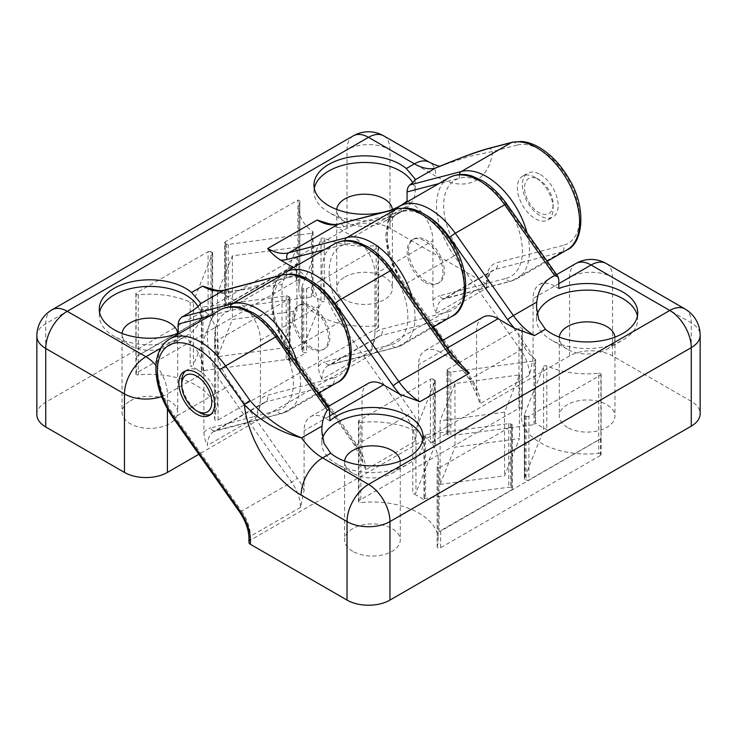 <?xml version="1.0" encoding="UTF-8"?>
<svg xmlns="http://www.w3.org/2000/svg" width="737" height="737" viewBox="0 0 737 737"><rect width="100%" height="100%" fill="white"/><g stroke="black" fill="none" stroke-linecap="round" stroke-linejoin="round"><path stroke-width="0.55" stroke-dasharray="3.69 2.76" d="M185.604 370.914A25.298 14.611 60 0 1 186.958 369.946A25.298 14.611 60 0 1 212.256 384.548A25.298 14.611 60 0 1 212.256 413.77A25.298 14.611 60 0 1 210.745 414.452M199.607 412.517A25.298 14.611 60 0 1 181.717 381.526M277.13 410.583A55.662 32.142 60 0 0 277.13 337.039A55.662 32.142 60 0 0 230.865 310.323A55.662 32.142 -120 0 0 230.865 383.866L253.998 416.635L277.13 410.583A5.058 4.081 75.3 0 0 281.995 413.411A5.058 4.081 75.3 0 0 282.815 413.07L332.194 384.567L265.707 401.96A30.364 17.531 -120 0 0 263.146 403.001A30.364 17.531 -120 0 0 256.863 416.902L207.475 445.415A30.364 17.531 60 0 1 213.767 431.513A30.364 17.531 60 0 1 216.328 430.463L282.815 413.07A60.729 35.063 60 0 0 287.937 410.979A60.729 35.063 60 0 0 297.978 364.926M329.936 415.769L325.561 418.303L329.936 420.827M325.561 418.303A30.364 17.531 -120 0 0 310.378 416.792A30.364 17.531 -120 0 0 304.095 430.694L304.095 490.427L300.512 507.388A30.364 17.531 -120 0 0 291.668 482.219L225.181 388.058L175.084 416.985A5.058 0.645 -35.2 0 1 173.057 417.778M391.633 344.474A55.662 32.142 60 0 0 391.633 270.93A55.662 32.142 60 0 0 345.367 244.223A55.662 32.142 -120 0 0 345.367 317.758L368.5 350.526L391.633 344.474A5.058 4.081 75.3 0 0 396.497 347.302A5.058 4.081 75.3 0 0 397.317 346.961L446.696 318.458L380.209 335.851A30.364 17.531 -120 0 0 377.648 336.892A30.364 17.531 -120 0 0 371.365 350.794L321.986 379.306A30.364 17.531 60 0 1 328.269 365.405A30.364 17.531 60 0 1 330.83 364.354L397.317 346.961A60.729 35.063 60 0 0 402.439 344.87A60.729 35.063 60 0 0 412.48 298.817M447.239 348.048L440.063 352.194L456.479 361.664L462.394 365.976M440.063 352.194A30.364 17.531 -120 0 0 424.88 350.683A30.364 17.531 -120 0 0 418.598 364.585L418.598 424.319L415.014 441.279A30.364 17.531 -120 0 0 406.17 416.11L339.683 321.949A60.729 35.063 -120 0 1 334.561 243.827M506.135 278.365A55.662 32.142 60 0 0 506.135 204.822A55.662 32.142 60 0 0 459.87 178.114A55.662 32.142 -120 0 0 459.87 251.649L483.002 284.418L506.135 278.365A5.058 4.081 75.3 0 0 510.999 281.193A5.058 4.081 75.3 0 0 511.819 280.852L561.916 251.934A5.058 4.081 75.3 0 0 563.39 245.31L496.904 262.704A35.422 20.452 60 0 0 486.586 280.143L486.586 284.021A5.058 2.92 180 0 1 488.06 286.085A5.058 2.92 180 0 1 486.586 288.149L198.833 454.278M558.803 283.644L554.565 286.085L558.803 288.526M554.565 286.085A30.364 17.531 -120 0 0 539.392 284.583A30.364 17.531 -120 0 0 533.1 298.476L533.1 358.21L529.525 375.17A30.364 17.531 -120 0 0 520.672 350.001L454.185 255.84L404.806 284.353A60.729 35.063 60 0 1 399.684 206.222M437.188 546.688A65.786 37.983 0 0 0 438.22 539.981A65.786 37.983 0 0 0 360.817 502.597A2.027 1.17 180 0 1 358.431 501.446A2.027 1.17 180 0 1 359.03 500.616L518.959 408.289A2.027 1.17 180 0 1 521.16 408.031A2.027 1.17 180 0 1 522.413 409.109A2.027 1.17 180 0 1 522.376 409.321A65.786 37.983 0 0 0 521.345 416.027A65.786 37.983 0 0 0 598.748 453.412A2.027 1.17 180 0 1 601.134 454.563A2.027 1.17 180 0 1 600.544 455.392L440.606 547.72A2.027 1.17 180 0 1 438.404 547.978A2.027 1.17 180 0 1 437.152 546.9A2.027 1.17 180 0 1 437.188 546.688L437.188 466.53A65.786 37.983 180 0 0 438.22 459.824L438.22 539.981M567.453 427.386A27.831 16.067 180 0 1 559.3 416.027A27.831 16.067 180 0 1 587.131 399.961A27.831 16.067 180 0 1 614.962 416.027A27.831 16.067 180 0 1 606.809 427.386A27.831 16.067 180 0 1 567.453 427.386M352.756 551.34A27.831 16.067 180 0 1 344.603 539.981A27.831 16.067 180 0 1 372.434 523.915A27.831 16.067 180 0 1 400.265 539.981A27.831 16.067 180 0 1 392.121 551.34A27.831 16.067 180 0 1 352.756 551.34M248.94 542.257A5.058 2.92 180 0 1 250.414 540.184L569.6 355.907A30.364 17.531 180 0 1 612.539 355.907L691.26 401.361A30.364 17.531 180 0 1 700.15 413.752M482.855 317.223A30.364 17.531 60 0 0 476.563 331.116L476.563 390.85L477.29 396.377L480.137 403.683L529.525 375.17M368.343 383.332A30.364 17.531 60 0 0 362.06 397.225L362.06 456.958L362.788 462.486L365.635 469.791L415.014 441.279M422.716 439.989A50.604 29.213 180 0 1 423.038 443.296A50.604 29.213 180 0 1 408.215 463.951A50.604 29.213 180 0 1 336.652 463.951A50.604 29.213 180 0 1 330.71 459.824A50.604 29.213 180 0 1 321.829 443.296A50.604 29.213 180 0 1 322.566 438.34M400.237 461.095A27.831 16.067 180 0 1 400.265 461.887A27.831 16.067 180 0 1 392.121 473.255A27.831 16.067 180 0 1 352.756 473.255A27.831 16.067 180 0 1 344.603 461.887A27.831 16.067 180 0 1 344.64 461.095M392.121 473.255L408.215 463.951M637.413 316.035A50.604 29.213 180 0 1 637.735 319.342A50.604 29.213 180 0 1 622.912 340.006A50.604 29.213 180 0 1 551.35 340.006A50.604 29.213 180 0 1 545.408 335.869A50.604 29.213 180 0 1 536.527 319.342A50.604 29.213 180 0 1 537.264 314.386M614.925 337.15A27.831 16.067 180 0 1 614.962 337.933A27.831 16.067 180 0 1 606.809 349.301A27.831 16.067 180 0 1 567.453 349.301A27.831 16.067 180 0 1 559.3 337.933A27.831 16.067 180 0 1 559.328 337.15M606.809 349.301L622.912 340.006M408.574 250.552A25.298 14.611 60 0 1 413.816 238.963A25.298 14.611 60 0 1 439.123 253.574A25.298 14.611 60 0 1 439.114 282.787A25.298 14.611 60 0 1 419.62 276.016A25.298 14.611 60 0 1 408.574 250.552M294.072 316.661A25.298 14.611 60 0 1 299.314 305.072A25.298 14.611 60 0 1 324.612 319.683A25.298 14.611 60 0 1 324.612 348.896A25.298 14.611 60 0 1 305.118 342.125A25.298 14.611 60 0 1 294.072 316.661M435.162 381.121L435.162 444.752A2.027 1.17 0 0 0 435.217 444.494L435.217 380.863A2.027 1.17 0 0 1 435.162 381.121L415.972 429.155A2.027 1.17 0 0 1 412.757 429.809A65.786 37.983 0 0 0 360.817 422.439L360.817 502.597M438.22 459.824A65.786 37.983 180 0 0 424.42 436.544A2.027 1.17 180 0 1 423.996 435.825A2.027 1.17 180 0 1 425.562 434.692L508.751 423.609A2.027 1.17 180 0 1 510.63 423.922L511.699 424.54A2.027 1.17 180 0 1 512.298 425.369A2.027 1.17 180 0 1 511.699 426.189L439.086 467.903L439.086 531.534L511.699 489.819A2.027 1.17 0 0 0 512.298 488.99A2.027 1.17 0 0 0 511.699 488.17L510.63 487.553A2.027 1.17 0 0 0 508.751 487.24L425.562 498.323A2.027 1.17 0 0 0 423.996 499.456A2.027 1.17 0 0 0 424.42 500.174A65.786 37.983 0 0 0 412.757 493.44A2.027 1.17 0 0 0 415.972 492.786L415.972 429.155M435.217 380.863A2.027 1.17 0 0 0 434.618 380.034L433.264 379.251L433.264 442.882A2.027 1.17 0 0 0 430.408 442.882L447.58 432.969A2.027 1.17 0 0 0 446.99 433.798L446.99 370.167A2.027 1.17 0 0 1 447.58 369.338L518.959 328.131A2.027 1.17 0 0 1 521.16 327.873A2.027 1.17 0 0 1 522.413 328.951L522.413 409.109M359.03 500.616L359.03 420.468L430.408 379.251L430.408 442.882M433.264 442.882L434.618 443.665A2.027 1.17 0 0 1 435.217 444.494M435.162 444.752L415.972 492.786M359.03 420.468A2.027 1.17 0 0 0 358.431 421.288A2.027 1.17 0 0 0 360.817 422.439M433.264 379.251A2.027 1.17 0 0 0 430.408 379.251M524.403 414.572L524.403 478.202L543.602 430.168L543.602 366.547L524.403 414.572A2.027 1.17 0 0 0 524.357 414.83A2.027 1.17 0 0 0 524.947 415.659L524.947 479.29L526.052 479.925A2.027 1.17 0 0 0 528.917 479.934L600.904 438.57L600.904 374.94L528.917 416.304L528.917 479.934M522.413 328.951A2.027 1.17 0 0 1 522.376 329.163A65.786 37.983 0 0 0 521.345 335.869A65.786 37.983 0 0 0 535.145 359.149L535.145 422.78A65.786 37.983 0 0 0 546.808 429.514A2.027 1.17 0 0 0 543.602 430.168M543.602 366.547A2.027 1.17 0 0 1 546.808 365.884A65.786 37.983 0 0 0 598.748 373.254L598.748 453.412M528.917 416.304A2.027 1.17 0 0 1 526.052 416.304L524.947 415.659M600.904 374.94A2.027 1.17 0 0 0 601.134 374.405A2.027 1.17 0 0 0 598.748 373.254M534.003 424.632L534.003 361.001L450.823 372.084L450.823 435.714L534.003 424.632A2.027 1.17 0 0 0 535.578 423.499A2.027 1.17 0 0 0 535.145 422.78M450.823 372.084A2.027 1.17 0 0 1 448.934 371.77L447.58 370.987L447.58 434.618L448.934 435.401A2.027 1.17 0 0 0 450.823 435.714M534.003 361.001A2.027 1.17 0 0 0 535.578 359.868A2.027 1.17 0 0 0 535.145 359.149M446.99 370.167A2.027 1.17 0 0 0 447.58 370.987M439.086 467.903A2.027 1.17 180 0 1 437.152 466.742A2.027 1.17 180 0 1 437.188 466.53M440.09 484.393L504.587 475.798L519.474 438.561L454.978 447.156L440.09 484.393L440.09 420.763L504.587 412.167L519.474 374.93L454.978 383.526L440.09 420.763M600.544 455.392L600.544 438.865L440.606 531.193A2.027 1.17 0 0 1 439.086 531.534M446.99 433.798A2.027 1.17 0 0 0 447.58 434.618M524.403 478.202A2.027 1.17 0 0 0 524.357 478.46A2.027 1.17 0 0 0 524.947 479.29M454.978 383.526L454.978 447.156M519.474 374.93L519.474 438.561M504.587 412.167L504.587 475.798M296.91 247.263L232.413 255.85L217.526 293.086L282.022 284.5L296.91 247.263L296.91 310.894L232.413 319.48L217.526 356.717L282.022 348.131L296.91 310.894M208.083 251.722A2.027 1.17 0 0 1 210.948 251.722L210.948 315.353A2.027 1.17 0 0 0 208.083 315.353L136.096 356.708L136.096 293.077L208.083 251.722L208.083 315.353M210.948 251.722L212.053 252.367L212.053 315.998L210.948 315.353M212.597 289.282L212.597 317.085A2.027 1.17 0 0 0 212.643 316.818A2.027 1.17 0 0 0 212.053 315.998M136.096 293.077A2.027 1.17 0 0 0 135.866 293.621A2.027 1.17 0 0 0 138.252 294.772A65.786 37.983 0 0 1 190.192 302.142A2.027 1.17 0 0 0 193.398 301.479L212.597 253.454A2.027 1.17 0 0 0 212.643 253.187A2.027 1.17 0 0 0 212.053 252.367M212.597 317.085L193.398 365.11L193.398 301.479M202.997 370.647L202.997 307.016L286.177 295.942L286.177 359.564L202.997 370.647A2.027 1.17 0 0 0 201.422 371.789A2.027 1.17 0 0 0 201.855 372.507A65.786 37.983 0 0 0 190.192 365.773A2.027 1.17 0 0 0 193.398 365.11M286.177 295.942A2.027 1.17 0 0 1 288.066 296.246L288.066 359.877A2.027 1.17 0 0 0 286.177 359.564M288.066 296.246L289.42 297.029L289.42 360.66L288.066 359.877M224.702 242.657A2.027 1.17 180 0 1 225.301 241.828L297.914 200.114L297.914 263.745L225.301 305.459A2.027 1.17 0 0 0 224.702 306.288L224.702 242.657A2.027 1.17 180 0 0 225.301 243.486L226.37 244.104A2.027 1.17 180 0 0 228.249 244.417L311.438 233.334L311.438 296.965A2.027 1.17 0 0 0 313.004 295.823A2.027 1.17 0 0 0 312.58 295.104A65.786 37.983 0 0 0 324.243 301.838A2.027 1.17 0 0 0 321.028 302.502L321.028 238.871L301.838 286.896A2.027 1.17 0 0 0 301.783 287.163A2.027 1.17 0 0 0 302.382 287.983L302.382 351.613A2.027 1.17 0 0 1 301.783 350.794L301.783 287.163M224.702 306.288A2.027 1.17 0 0 0 225.301 307.117L226.37 307.734A2.027 1.17 0 0 0 228.249 308.048L311.438 296.965M282.022 284.5L282.022 348.131M217.526 293.086L217.526 356.717M232.413 255.85L232.413 319.48M301.838 286.896L301.838 350.526L321.028 302.502M377.97 327.716L218.041 420.053A2.027 1.17 180 0 1 215.84 420.302A2.027 1.17 180 0 1 214.587 419.224A2.027 1.17 180 0 1 214.624 419.021A65.786 37.983 0 0 0 215.655 412.305A65.786 37.983 0 0 0 138.252 374.93A2.027 1.17 180 0 1 135.866 373.779A2.027 1.17 180 0 1 136.456 372.95L296.394 280.613A2.027 1.17 180 0 1 298.596 280.364A2.027 1.17 180 0 1 299.848 281.442A2.027 1.17 180 0 1 299.812 281.645A65.786 37.983 0 0 0 298.78 288.36A65.786 37.983 0 0 0 376.183 325.736A2.027 1.17 180 0 1 378.569 326.887A2.027 1.17 180 0 1 377.97 327.716L377.97 247.558L306.592 288.766A2.027 1.17 0 0 1 303.736 288.766L302.382 287.983M303.736 288.766L303.736 352.397L302.382 351.613M303.736 352.397A2.027 1.17 0 0 0 306.592 352.397L289.42 362.318A2.027 1.17 0 0 0 290.01 361.489A2.027 1.17 0 0 0 289.42 360.66M202.997 307.016A2.027 1.17 0 0 0 201.422 308.158A2.027 1.17 0 0 0 201.855 308.877A65.786 37.983 0 0 1 215.655 332.157A65.786 37.983 0 0 1 214.624 338.863A2.027 1.17 0 0 0 214.587 339.066A2.027 1.17 0 0 0 215.84 340.144A2.027 1.17 0 0 0 218.041 339.895L289.42 298.688A2.027 1.17 0 0 0 290.01 297.859A2.027 1.17 0 0 0 289.42 297.029M297.914 200.114A2.027 1.17 180 0 1 299.848 201.284A2.027 1.17 180 0 1 299.812 201.487L299.812 281.645M311.438 233.334A2.027 1.17 180 0 0 313.004 232.192A2.027 1.17 180 0 0 312.58 231.473A65.786 37.983 180 0 1 298.78 208.203A65.786 37.983 180 0 1 299.812 201.487M136.456 372.95L136.456 356.422L296.394 264.086A2.027 1.17 0 0 1 297.914 263.745M377.97 247.558A2.027 1.17 0 0 0 378.569 246.729A2.027 1.17 0 0 0 376.183 245.587A65.786 37.983 0 0 1 324.243 238.208A2.027 1.17 0 0 0 321.028 238.871M36.85 414.581A30.364 17.531 180 0 1 45.74 402.19L347.035 228.24A30.364 17.531 180 0 1 389.965 228.24L486.586 284.021M344.879 276.992A27.831 16.067 180 0 1 384.244 276.992A27.831 16.067 180 0 1 392.397 288.36A27.831 16.067 180 0 1 364.566 304.427A27.831 16.067 180 0 1 336.735 288.36A27.831 16.067 180 0 1 344.879 276.992M392.36 209.474A27.831 16.067 180 0 1 392.397 210.266A27.831 16.067 180 0 1 384.244 221.625L384.244 221.625A27.831 16.067 180 0 1 344.879 221.625A27.831 16.067 180 0 1 336.735 210.266A27.831 16.067 180 0 1 336.763 209.474M130.191 400.946A27.831 16.067 180 0 1 169.547 400.946A27.831 16.067 180 0 1 177.7 412.305A27.831 16.067 180 0 1 149.869 428.381A27.831 16.067 180 0 1 122.038 412.305A27.831 16.067 180 0 1 130.191 400.946M177.672 333.428A27.831 16.067 180 0 1 177.7 334.22A27.831 16.067 180 0 1 169.547 345.579L169.547 345.579A27.831 16.067 180 0 1 130.191 345.579A27.831 16.067 180 0 1 122.038 334.22A27.831 16.067 180 0 1 122.075 333.428M487.793 148.625A5.058 4.081 -104.7 0 1 492.648 151.463L468.345 156.594L440.348 166.065M412.674 182.61A50.604 29.213 180 0 1 415.171 191.675A50.604 29.213 180 0 1 400.348 212.33A50.604 29.213 180 0 1 328.785 212.33A50.604 29.213 180 0 1 313.962 191.675A50.604 29.213 180 0 1 314.284 188.368M400.348 212.33L384.244 221.625L400.348 212.33M197.977 306.564A50.604 29.213 180 0 1 200.473 315.629A50.604 29.213 180 0 1 185.65 336.284A50.604 29.213 180 0 1 114.088 336.284A50.604 29.213 180 0 1 99.265 315.629A50.604 29.213 180 0 1 99.587 312.322M185.65 336.284L169.547 345.579L185.65 336.284M337.316 382.466A60.729 35.063 -120 0 1 332.194 384.567A5.058 4.081 -104.7 0 0 333.668 377.943L267.181 395.336A35.422 20.452 -120 0 0 260.437 399.942L260.437 340.208A30.364 17.531 -120 0 0 238.972 303.027L222.556 293.547L212.081 289.07M260.437 399.942L258.973 409.459L256.863 416.902M451.818 316.357A60.729 35.063 -120 0 1 446.696 318.458A5.058 4.081 -104.7 0 0 448.17 311.834L381.683 329.227A35.422 20.452 -120 0 0 374.94 333.833L374.94 274.1A30.364 17.531 -120 0 0 353.474 236.918L337.058 227.438L326.592 222.961M374.94 333.833L373.475 343.35L371.365 350.794M238.972 303.027L296.937 269.558A30.364 17.531 60 0 1 318.402 306.739L318.402 366.473C318.752 371.466 319.941 375.741 321.986 379.306M353.474 236.918L411.439 203.449A30.364 17.531 60 0 1 432.905 240.63L432.905 300.364C433.255 305.358 434.452 309.632 436.488 313.197A30.364 17.531 60 0 1 442.771 299.296A30.364 17.531 60 0 1 445.332 298.245L511.819 280.852A60.729 35.063 60 0 0 516.941 278.761A60.729 35.063 60 0 0 526.983 232.708M160.795 348.159L182.435 335.667A30.364 17.531 60 0 1 203.9 372.848L203.9 432.582C204.25 437.575 205.439 441.85 207.475 445.415M296.937 269.558L293.464 267.549M411.439 203.449L407.966 201.441M182.435 335.667L178.962 333.658M540.258 174.522A25.298 14.611 60 0 1 556.785 196.825A25.298 14.611 60 0 1 552.907 217.093A25.298 14.611 60 0 1 527.6 202.491A25.298 14.611 60 0 1 527.609 173.269A25.298 14.611 60 0 1 540.258 174.522M535.246 177.414A25.298 14.611 -120 0 0 522.597 176.161A25.298 14.611 -120 0 0 522.597 205.383A25.298 14.611 -120 0 0 547.895 219.985A25.298 14.611 -120 0 0 553.137 208.405A25.298 14.611 -120 0 0 535.246 177.414L538.821 179.487A20.24 11.691 -120 0 0 524.514 187.751A20.24 11.691 -120 0 0 538.821 212.542A20.24 11.691 -120 0 0 553.137 204.278A20.24 11.691 -120 0 0 538.821 179.487L535.246 177.414M425.037 282.363A25.298 14.611 -120 0 0 437.686 283.616A25.298 14.611 -120 0 0 437.686 254.403A25.298 14.611 -120 0 0 412.388 239.792A25.298 14.611 -120 0 0 407.146 251.372A25.298 14.611 -120 0 0 425.037 282.363M310.535 348.472A25.298 14.611 -120 0 0 323.184 349.725A25.298 14.611 -120 0 0 323.184 320.512A25.298 14.611 -120 0 0 297.886 305.901A25.298 14.611 -120 0 0 292.644 317.481A25.298 14.611 -120 0 0 310.535 348.472M304.095 490.427A35.422 20.452 -120 0 0 297.343 478.027L253.998 416.635L210.644 427.976A5.058 4.081 75.3 0 0 215.508 430.804A5.058 4.081 75.3 0 0 216.328 430.463L265.707 401.96A5.058 4.081 -104.7 0 0 267.181 395.336M277.683 336.192A5.058 0.645 144.8 0 1 277.13 337.039L329.936 411.826M418.598 424.319A35.422 20.452 -120 0 0 411.845 411.919L368.5 350.526L325.155 361.867A5.058 4.081 75.3 0 0 330.01 364.695A5.058 4.081 75.3 0 0 330.83 364.354L380.209 335.851A5.058 4.081 -104.7 0 0 381.683 329.227M392.195 270.083A5.058 0.645 144.8 0 1 391.633 270.93L449.745 353.226A55.662 32.142 -120 0 0 456.479 361.664M533.1 358.21A35.422 20.452 -120 0 0 526.356 345.81L483.002 284.418L439.657 295.758A5.058 4.081 75.3 0 0 444.512 298.586A5.058 4.081 75.3 0 0 445.332 298.245L495.43 269.327A5.058 4.081 75.3 0 0 496.904 262.704M506.697 203.974A5.058 0.645 144.8 0 1 506.135 204.822L558.803 279.406M318.955 393.07L288.83 350.397A5.058 0.645 144.8 0 0 288.268 351.254A5.058 0.645 144.8 0 0 290.304 350.462L339.683 321.949A5.058 0.645 -35.2 0 0 345.367 317.758M328.37 406.409L355.317 444.558A5.058 0.645 144.8 0 0 354.755 445.415A5.058 0.645 144.8 0 0 356.791 444.623L290.304 350.462A60.729 35.063 60 0 1 285.182 272.331M365.635 469.791A30.364 17.531 60 0 0 356.791 444.623L406.17 416.11A5.058 0.645 -35.2 0 0 411.845 411.919M449.063 177.718A60.729 35.063 -120 0 0 454.185 255.84A5.058 0.645 -35.2 0 0 459.87 251.649M433.457 326.961L403.332 284.289A5.058 0.645 144.8 0 0 402.78 285.145A5.058 0.645 144.8 0 0 404.806 284.353L471.293 378.514L520.672 350.001A5.058 0.645 -35.2 0 0 526.356 345.81M606.247 263.505A30.364 17.531 -60 0 1 612.539 277.407L612.539 355.907M575.883 263.505A30.364 17.531 -120 0 0 569.6 277.407A30.364 17.531 0 0 1 612.539 277.407L691.26 322.852L691.26 401.361M476.563 331.116L418.598 364.585M569.6 355.907L569.6 277.407L533.1 298.476M300.512 507.388L250.414 536.306L250.414 540.184M362.06 397.225L304.095 430.694M169.961 338.854A60.729 35.063 -120 0 0 175.084 416.985L241.57 511.146L291.668 482.219A5.058 0.645 -35.2 0 0 297.343 478.027M220.059 309.927A60.729 35.063 -120 0 0 225.181 388.058A5.058 0.645 -35.2 0 0 230.865 383.866M442.873 340.301L469.819 378.45A35.422 20.452 60 0 1 476.563 390.85M403.332 284.289A55.662 32.142 60 0 1 388.979 225.384A55.662 32.142 60 0 1 426.115 215.222M355.317 444.558A35.422 20.452 60 0 1 362.06 456.958M288.83 350.397A55.662 32.142 60 0 1 274.477 291.493A55.662 32.142 60 0 1 311.613 281.331M412.757 429.809L412.757 493.44M424.42 436.544L424.42 500.174M518.959 408.289L518.959 328.131M447.58 369.338L447.58 432.969M434.618 380.034L434.618 443.665M522.376 329.163L522.376 409.321M546.808 365.884L546.808 429.514M526.052 416.304L526.052 479.925M448.934 371.77L448.934 435.401M511.699 426.189L511.699 489.819M511.699 424.54L511.699 488.17M510.63 423.922L510.63 487.553M425.562 434.692L425.562 498.323M508.751 423.609L508.751 487.24M440.606 547.72L440.606 531.193M248.94 538.379A5.058 2.92 0 0 1 250.414 536.306A30.364 17.531 -120 0 0 241.57 511.146A5.058 0.645 -35.2 0 1 239.534 511.939M469.819 378.45A5.058 0.645 144.8 0 0 469.257 379.306A5.058 0.645 144.8 0 0 471.293 378.514A30.364 17.531 60 0 1 480.137 403.683M684.968 308.96A30.364 17.531 -60 0 1 691.26 322.852A30.364 17.531 180 0 1 700.15 335.252M449.745 353.226A5.058 0.645 144.8 0 0 450.298 352.378M212.597 253.454L212.597 289.245M228.249 244.417L228.249 308.048M226.37 244.104L226.37 307.734M225.301 243.486L225.301 307.117M225.301 241.828L225.301 305.459M306.592 288.766L306.592 352.397M289.42 298.688L289.42 362.318M201.855 308.877L201.855 372.507M190.192 302.142L190.192 365.773M312.58 231.473L312.58 295.104M324.243 238.208L324.243 301.838M52.032 309.78A30.364 17.531 -120 0 0 45.74 323.681L45.74 402.19M36.85 336.081A30.364 17.531 180 0 1 45.74 323.681L347.035 149.731A30.364 17.531 180 0 1 389.965 149.731L435.88 176.244A30.364 17.531 -60 0 0 429.588 162.343M383.682 135.838A30.364 17.531 -60 0 1 389.965 149.731L389.965 228.24M353.318 135.838A30.364 17.531 -120 0 0 347.035 149.731L347.035 228.24M376.183 245.587L376.183 325.736M218.041 420.053L218.041 339.895M214.624 338.863L214.624 419.021M138.252 294.772L138.252 374.93M296.394 280.613L296.394 264.086M161.606 396.543A30.364 17.531 0 0 0 167.4 393.927L167.4 408.805M155.995 365.441A30.364 17.531 60 0 1 167.4 393.927L203.9 372.848M222.556 293.547A55.662 32.142 -120 0 0 229.29 292.884A5.058 4.081 75.3 0 0 224.435 290.056M229.29 292.884L287.393 277.683A5.058 4.081 75.3 0 0 282.538 274.855M337.058 227.438A55.662 32.142 -120 0 0 343.792 226.775A5.058 4.081 75.3 0 0 338.937 223.947M343.792 226.775L401.905 211.574A5.058 4.081 75.3 0 0 397.04 208.746M486.586 288.149L486.586 284.27A5.058 2.92 0 0 0 488.06 282.207A5.058 2.92 0 0 0 486.586 280.143M436.488 313.197L486.586 284.27A30.364 17.531 60 0 1 492.869 270.378A30.364 17.531 60 0 1 495.43 269.327L561.916 251.934A60.729 35.063 60 0 0 567.039 249.843M333.668 377.943A55.662 32.142 -120 0 0 342.373 319.48A55.662 32.142 -120 0 0 287.393 277.683M448.17 311.834A55.662 32.142 -120 0 0 456.876 253.371A55.662 32.142 -120 0 0 401.905 211.574M512.261 142.232A5.058 4.081 -104.7 0 1 517.116 145.06A55.662 32.142 60 0 1 572.096 186.857A55.662 32.142 60 0 1 563.39 245.31M260.437 340.208L318.402 306.739M374.94 274.1L432.905 240.63M230.368 306.749A5.058 4.081 -104.7 0 0 230.865 310.323L209.852 315.823M203.9 432.582A35.422 20.452 60 0 1 210.644 427.976M459.381 174.531A5.058 4.081 -104.7 0 0 459.87 178.114L438.856 183.605M432.905 300.364A35.422 20.452 60 0 1 439.657 295.758M344.879 240.64A5.058 4.081 -104.7 0 0 345.367 244.223L324.354 249.714M318.402 366.473A35.422 20.452 60 0 1 325.155 361.867M517.116 145.06L492.648 151.463A80.969 46.744 60 0 1 435.88 176.244M321.829 431.163L321.829 443.296M423.038 436.682L423.038 443.296M352.756 473.255L336.652 463.951M344.603 461.887L344.603 539.981M400.265 461.887L400.265 539.981M536.527 307.209L536.527 319.342M637.735 312.737L637.735 319.342M567.453 349.301L551.35 340.006M559.3 337.933L559.3 416.027M614.962 337.933L614.962 416.027M521.345 335.869L521.345 416.027M601.134 374.405L601.134 454.563M512.298 488.99L512.298 425.369M524.357 478.46L524.357 414.83M535.578 359.868L535.578 423.499M423.996 435.825L423.996 499.456M437.152 466.742L437.152 546.9M358.431 421.288L358.431 501.446M281.221 275.205L275.306 282.925L273.28 287.734L271.124 302.741L273.556 320.005L288.268 351.254L354.755 445.415L362.834 462.477M395.723 209.096L389.809 216.816L387.791 221.625L385.626 236.632L388.058 253.897L402.78 285.145L469.257 379.306L477.336 396.368M539.392 284.583L556.592 274.643M310.378 416.792L327.587 406.861M424.88 350.683L442.089 340.752M212.643 316.818L212.643 289.3M212.643 289.263L212.643 253.187M290.01 361.489L290.01 297.859M201.422 308.158L201.422 371.789M313.004 232.192L313.004 295.823M336.735 210.266L336.735 288.36M392.397 210.266L392.397 288.36M122.038 334.22L122.038 412.305M177.7 334.22L177.7 412.305M378.569 246.729L378.569 326.887M214.587 339.066L214.587 419.224M215.655 332.157L215.655 412.305M135.866 293.621L135.866 373.779M299.848 201.284L299.848 281.442M298.78 208.203L298.78 288.36M344.879 221.625L328.785 212.33M130.191 345.579L114.088 336.284M318.172 393.521L287.937 410.979L281.995 413.411L213.767 431.513L263.146 403.001C261.349 403.858 259.949 406.013 258.945 409.45M432.674 327.412L402.439 344.87L396.497 347.302L328.269 365.405L377.648 336.892C375.852 337.749 374.451 339.904 373.447 343.35M547.176 261.303L516.941 278.761L510.999 281.193L442.771 299.296L492.869 270.378L490.759 272.239C488.023 276.154 487.968 281.516 488.06 282.207L488.06 286.085M99.265 309.015L99.265 315.629M200.473 303.008L200.473 315.629M313.962 185.061L313.962 191.675M415.171 179.054L415.171 191.675M547.895 219.985L552.907 217.093M522.597 176.161L527.609 173.269M209.391 415.419L212.256 413.77M184.093 371.595L186.958 369.946M553.137 204.278L553.137 208.405M413.816 238.963L412.388 239.792M439.114 282.787L437.686 283.616M299.314 305.072L297.886 305.901M324.612 348.896L323.184 349.725"/><path stroke-width="1.11" d="M199.607 412.517L196.742 410.859A21.253 12.271 60 0 1 181.717 384.834A21.253 12.271 60 0 1 196.742 376.156A21.253 12.271 60 0 1 211.777 402.181A21.253 12.271 60 0 1 196.742 410.859L199.607 412.517A25.298 14.611 60 0 0 210.745 414.452M181.717 384.834L181.717 381.526A25.298 14.611 60 0 1 185.604 370.914M250.036 400.56A5.058 0.645 144.8 0 0 244.352 404.751C260.603 421.223 279.673 432.26 301.562 437.87C281.681 429.671 264.5 417.234 250.036 400.56L225.559 365.902L275.656 336.975L327.32 410.15L329.421 409.44L329.936 420.827A50.604 29.213 180 0 1 386.759 408.667A50.604 29.213 180 0 1 423.038 436.682A50.604 29.213 180 0 1 387.422 464.586A50.604 29.213 180 0 1 330.71 453.218L323.985 443.333L321.829 431.163M449.063 177.718C458.644 172.679 467.442 174.531 472.058 176.069L482.431 180.749C491.441 186.148 499.529 193.895 506.697 203.974A5.058 0.645 144.8 0 0 504.661 204.766A60.729 35.063 -120 0 0 449.063 177.718L399.684 206.222A60.729 35.063 60 0 1 455.282 233.27L504.661 204.766L554.712 275.647L558.01 276.642L558.803 279.406L558.803 288.526A50.604 29.213 180 0 1 610.872 286.933A50.604 29.213 180 0 1 637.735 312.737A50.604 29.213 180 0 1 602.12 340.641A50.604 29.213 180 0 1 545.408 329.264L538.683 319.379L536.527 307.209M558.803 283.644L591.065 265.007L669.786 310.461A30.364 17.531 60 0 1 691.26 347.643A30.364 17.531 180 0 0 700.15 335.252L700.15 413.752A30.364 17.531 180 0 1 691.26 426.152L389.965 600.093A30.364 17.531 180 0 1 347.035 600.093L250.414 544.321A5.058 2.92 180 0 1 248.94 542.257L248.94 538.379A5.058 2.92 0 0 0 250.414 540.442A35.422 20.452 -120 0 0 240.096 511.082L173.61 416.921A55.662 32.142 -120 0 1 164.904 348.408A55.662 32.142 -120 0 1 219.884 370.094L244.352 404.751A80.969 46.744 -120 0 0 301.12 495.089L347.035 521.593L347.035 600.093M327.32 410.15C324.437 414.645 322.677 419.933 322.06 426.032L321.829 430.555M196.742 372.848A25.298 14.611 -120 0 0 184.093 371.595A25.298 14.611 -120 0 0 180.215 391.872A25.298 14.611 -120 0 0 196.742 414.166A25.298 14.611 -120 0 0 209.391 415.419A25.298 14.611 -120 0 0 213.269 395.143A25.298 14.611 -120 0 0 196.742 372.848M442.089 340.752L482.855 317.223A30.364 17.531 60 0 1 498.028 318.725L514.444 328.205L534.426 335.602L545.408 329.264M462.394 365.976L469.303 373.198L419.924 401.711A50.604 29.213 60 0 1 398.892 381.674L448.271 353.17A50.604 29.213 -120 0 0 469.303 373.198M327.587 406.861L368.343 383.332A30.364 17.531 60 0 1 383.526 384.834L399.942 394.313L419.924 401.711M554.712 275.647C544.265 280.244 538.277 289.051 536.757 302.078L536.527 306.601M322.566 438.34A50.604 29.213 180 0 1 336.652 422.642A50.604 29.213 180 0 1 389.118 415.714A50.604 29.213 180 0 1 422.716 439.989M344.64 461.095A27.831 16.067 180 0 1 352.756 450.528A27.831 16.067 180 0 1 382.448 446.898A27.831 16.067 180 0 1 400.237 461.095M537.264 314.386A50.604 29.213 180 0 1 551.35 298.688A50.604 29.213 180 0 1 603.815 291.76A50.604 29.213 180 0 1 637.413 316.035M559.328 337.15A27.831 16.067 180 0 1 567.453 326.574A27.831 16.067 180 0 1 597.145 322.944A27.831 16.067 180 0 1 614.925 337.15M45.74 426.981A30.364 17.531 180 0 1 36.85 414.581L36.85 336.081A30.364 17.531 180 0 0 45.74 348.472L45.74 426.981L124.461 472.426A30.364 17.531 180 0 0 167.4 472.426L198.833 454.278M336.763 209.474A27.831 16.067 180 0 1 344.879 198.907A27.831 16.067 180 0 1 374.58 195.277A27.831 16.067 180 0 1 392.36 209.474M122.075 333.428A27.831 16.067 180 0 1 130.191 322.852A27.831 16.067 180 0 1 159.883 319.222A27.831 16.067 180 0 1 177.672 333.428M459.381 174.531A5.058 4.081 -104.7 0 1 461.344 171.491L511.441 142.563A60.729 35.063 60 0 1 569.332 183.9A60.729 35.063 60 0 1 567.039 249.843C583.105 243.542 587.03 207.189 568.651 178.243C560.793 164.968 551.304 154.881 540.175 147.99C533.901 144.203 527.72 142.029 521.621 141.486L512.261 142.232A5.058 4.081 -104.7 0 0 511.441 142.563L486.964 148.966A5.058 4.081 -104.7 0 1 487.793 148.625C479.962 150.809 470.657 154.024 459.87 158.28L435.438 168.1A50.604 29.213 60 0 1 414.406 163.844L406.29 168.533L415.171 179.054M124.461 472.426L124.461 393.927A30.364 17.531 120 0 1 145.935 356.736L67.214 311.29L368.5 137.34L414.406 163.844A30.364 17.531 -60 0 1 429.588 162.343C442.172 168.377 440.376 165.309 440.431 166.055L439.86 166.258M486.964 148.966C472.5 153.36 455.319 159.736 435.438 168.1L414.94 179.929L415.171 178.934M314.284 188.368A50.604 29.213 180 0 1 352.341 163.319A50.604 29.213 180 0 1 406.29 175.139A50.604 29.213 180 0 1 412.674 182.61M209.852 315.823L178.197 324.105C178.299 321.185 179.662 318.743 182.288 316.799C192.735 310.996 198.723 306.684 200.243 303.884L200.473 302.879L191.592 292.488A50.604 29.213 180 0 0 134.88 281.11A50.604 29.213 180 0 0 99.265 309.015A50.604 29.213 180 0 0 126.128 334.819A50.604 29.213 180 0 0 178.197 333.225L178.962 333.658M99.587 312.322A50.604 29.213 180 0 1 137.644 287.273A50.604 29.213 180 0 1 191.592 299.093A50.604 29.213 180 0 1 197.977 306.564M202.574 286.14A50.604 29.213 -120 0 0 223.606 290.396L281.718 275.196A5.058 4.081 75.3 0 1 282.538 274.855L224.435 290.056C221.036 291.004 216.918 290.691 212.072 289.107L202.574 286.14L191.592 292.488M326.592 222.961L317.076 220.041A50.604 29.213 -120 0 0 338.108 224.288L288.729 252.8A50.604 29.213 60 0 1 267.697 248.544C270.976 252.791 275.251 256.633 280.521 260.078L293.464 267.549M438.856 183.605L407.064 191.924C407.174 188.994 408.04 186.691 409.68 185.005C412.563 182.887 414.323 181.201 414.94 179.929M407.966 201.441L407.064 200.925A50.604 29.213 180 0 1 350.241 213.085A50.604 29.213 180 0 1 313.962 185.061A50.604 29.213 180 0 1 349.578 157.156A50.604 29.213 180 0 1 406.29 168.533M178.197 324.105L178.197 333.225M407.064 191.924L407.064 200.925M334.561 243.827L285.182 272.331A60.729 35.063 60 0 1 340.78 299.379L390.159 270.875A60.729 35.063 -120 0 0 334.561 243.827C344.142 238.788 352.94 240.64 357.556 242.178L367.929 246.858C376.939 252.257 385.027 260.004 392.195 270.083A5.058 0.645 144.8 0 0 390.159 270.875L448.271 353.17A5.058 0.645 144.8 0 1 450.298 352.378L392.195 270.083M700.15 335.252A30.364 30.364 0 0 0 684.968 308.96A30.364 17.531 -60 0 0 669.786 310.461L368.5 484.402L322.594 457.898A50.604 29.213 -120 0 1 301.562 437.87L322.06 426.032M398.892 381.674L340.78 299.379A5.058 0.645 -35.2 0 0 335.095 303.57L393.208 385.875A5.058 0.645 -35.2 0 1 398.892 381.674M389.965 600.093L389.965 521.593A30.364 17.531 180 0 1 347.035 521.593A30.364 17.531 120 0 1 368.5 484.402A30.364 17.531 60 0 1 389.965 521.593L691.26 347.643L691.26 426.152M250.414 540.442L250.414 544.321M498.028 318.725L447.239 348.048M383.526 384.834L329.936 415.769M301.12 495.089A30.364 17.531 120 0 1 322.594 457.898L330.71 453.218M219.884 370.094A5.058 0.645 144.8 0 1 225.559 365.902A60.729 35.063 -120 0 0 169.961 338.854L220.059 309.927C229.64 304.897 238.438 306.749 243.053 308.287L253.427 312.967C262.436 318.366 270.525 326.113 277.683 336.192A5.058 0.645 144.8 0 0 275.656 336.975A60.729 35.063 -120 0 0 220.059 309.927M534.426 335.602A50.604 29.213 60 0 1 513.394 315.565L455.282 233.27A5.058 0.645 -35.2 0 0 449.607 237.471L507.71 319.766A5.058 0.645 -35.2 0 1 513.394 315.565L536.757 302.078M433.457 326.961L442.873 340.301M514.444 328.205A55.662 32.142 60 0 1 507.71 319.766M426.115 215.222A55.662 32.142 60 0 1 449.607 237.471M318.955 393.07L328.37 406.409M399.942 394.313A55.662 32.142 60 0 1 393.208 385.875M311.613 281.331A55.662 32.142 60 0 1 335.095 303.57M591.065 265.007A30.364 17.531 -60 0 1 606.247 263.505A30.364 30.364 0 0 0 575.883 263.505A30.364 17.531 -120 0 1 591.065 265.007M248.94 538.379C248.793 529.792 245.651 520.985 239.534 511.939A5.058 0.645 -35.2 0 1 240.096 511.082M239.534 511.939L173.057 417.778A5.058 0.645 -35.2 0 1 173.61 416.921M161.606 396.543A30.364 17.531 0 0 1 124.461 393.927L45.74 348.472A30.364 17.531 120 0 1 67.214 311.29A30.364 17.531 -120 0 0 52.032 309.78A30.364 30.364 0 0 0 36.85 336.081M353.318 135.838A30.364 17.531 -120 0 1 368.5 137.34A30.364 17.531 -60 0 1 383.682 135.838A30.364 30.364 0 0 0 353.318 135.838L52.032 309.78M167.4 408.805L167.4 472.426M160.795 348.159L145.935 356.736A30.364 17.531 60 0 1 155.995 365.441M317.076 220.041L267.697 248.544M224.435 290.056A5.058 4.081 75.3 0 0 223.606 290.396L200.243 303.884M397.04 208.746L406.4 208C412.499 208.553 418.68 210.718 424.954 214.513C436.083 221.404 445.572 231.482 453.43 244.758C471.809 273.713 467.884 310.065 451.818 316.357A60.729 35.063 -120 0 0 454.112 250.423A60.729 35.063 -120 0 0 396.22 209.087A5.058 4.081 75.3 0 1 397.04 208.746L338.937 223.947A5.058 4.081 75.3 0 0 338.108 224.288L396.22 209.087L346.841 237.6L288.729 252.8A5.058 4.081 -104.7 0 0 287.255 259.424A55.662 32.142 60 0 1 280.521 260.078M282.538 274.855L291.898 274.109C297.997 274.661 304.178 276.826 310.452 280.622C321.581 287.513 331.07 297.591 338.928 310.867C357.307 339.812 353.382 376.174 337.316 382.466A60.729 35.063 -120 0 0 339.61 316.532A60.729 35.063 -120 0 0 281.718 275.196L232.339 303.708L182.288 316.799M526.983 232.708A60.729 35.063 60 0 0 461.344 171.491L409.68 185.005M230.368 306.749A5.058 4.081 -104.7 0 1 232.339 303.708A60.729 35.063 60 0 1 297.978 364.926M324.354 249.714L287.255 259.424M344.879 240.64A5.058 4.081 -104.7 0 1 346.841 237.6A60.729 35.063 60 0 1 412.48 298.817M684.968 308.96L606.247 263.505M285.182 272.331L281.221 275.205M557.909 276.504L506.697 203.974M399.684 206.222L395.723 209.096M450.298 352.378L462.357 366.013M329.338 409.339L277.683 336.192M173.057 417.778C162.26 402.089 156.539 386.114 155.912 369.827C155.756 361.904 157.184 355.041 160.196 349.227C162.582 344.723 165.834 341.268 169.961 338.854M556.592 274.643L575.883 263.505M326.574 222.998C331.42 224.582 335.547 224.896 338.937 223.947M429.588 162.343L383.682 135.838M337.316 382.466L318.172 393.521M567.039 249.843L547.176 261.303M451.818 316.357L432.674 327.412M512.261 142.232L487.793 148.625"/></g></svg>
